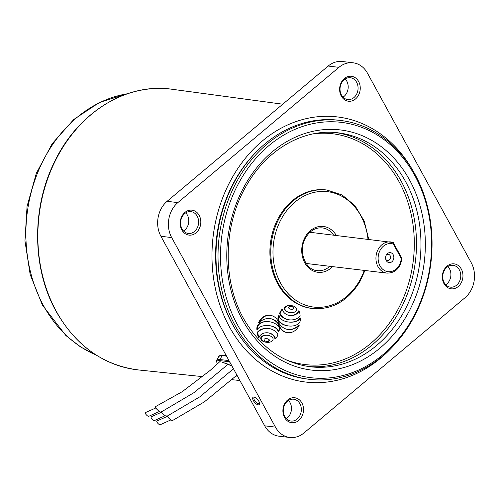 <?xml version="1.0" encoding="UTF-8"?>
<svg xmlns="http://www.w3.org/2000/svg" width="499" height="499" viewBox="0 0 499 499"><rect width="100%" height="100%" fill="white"/><g stroke="black" fill="none" stroke-linecap="round" stroke-linejoin="round"><path stroke-width="0.75" d="M167.284 416.403L156.973 420.975A2.514 0.855 46.5 0 0 157.085 422.291A2.514 0.855 46.5 0 0 158.85 424.231A2.514 0.855 46.5 0 0 160.216 424.749L170.907 419.877M236.95 375.142L204.353 401.87L172.548 420.52A3.93 0.879 -137.3 0 1 169.685 418.942A3.93 0.879 -137.3 0 1 166.884 415.717M161.57 412.199L151.253 416.771A2.514 0.855 46.5 0 0 151.372 418.087A2.514 0.855 46.5 0 0 153.131 420.027A2.514 0.855 46.5 0 0 154.503 420.545L165.194 415.673M233.482 368.811L199.768 396.867L166.834 416.322A3.93 0.879 -137.3 0 1 163.971 414.738A3.93 0.879 -137.3 0 1 161.171 411.519M155.819 407.976L145.502 412.542A2.514 0.855 46.5 0 0 145.621 413.858A2.514 0.855 46.5 0 0 147.38 415.804A2.514 0.855 46.5 0 0 148.752 416.316L159.443 411.444M228.074 364.251L194.192 392.52L161.083 412.093A3.93 0.879 -137.3 0 1 158.22 410.509A3.93 0.879 -137.3 0 1 155.42 407.29A3.93 0.879 -137.3 0 1 155.445 406.666L182.204 391.696L209.973 370.564L220.839 360.733M385.752 259.218A3.144 2.57 96.8 0 0 385.764 259.237A3.144 2.57 96.8 0 0 387.561 260.54A3.144 2.57 96.8 0 0 390.099 258.987A3.144 2.57 96.8 0 0 390.099 255.6A3.144 2.57 96.8 0 0 388.303 254.303A3.144 2.57 96.8 0 0 386.238 255.157M393.193 254.721A5.027 4.111 96.8 0 0 386.55 254.621A5.027 4.111 96.8 0 0 385.933 259.817A5.027 4.111 96.8 0 0 386.257 260.547A5.027 4.111 96.8 0 0 391.958 261.713A5.027 4.111 96.8 0 0 393.193 254.721M309.904 232.272L393.175 242.526L401.689 257.896C402.038 259.237 401.895 259.43 401.265 258.476L393.362 244.048A14.134 11.564 96.8 0 0 378.479 254.821A14.134 11.564 96.8 0 0 387.673 271.618A14.134 11.564 96.8 0 0 401.265 258.476L401.882 259.025C400.048 268.4 395.077 273.103 386.968 273.121A15.706 12.849 -83.2 0 1 377.986 266.628A15.706 12.849 -83.2 0 1 377.986 249.681A15.706 12.849 -83.2 0 1 390.692 241.934A15.706 12.849 -83.2 0 1 393.075 242.502M393.312 242.589C392.775 242.314 392.788 242.801 393.362 244.048M258.844 401.283A4.79 2.077 -130 0 0 254.172 397.098A4.79 2.077 -130 0 0 253.373 400.628A4.79 2.077 -130 0 0 257.272 404.546A4.79 2.077 -130 0 0 259.574 403.529A4.79 2.077 -130 0 0 258.844 401.283M254.696 397.254A3.93 1.703 -130 0 0 254.178 397.447A3.93 1.703 -130 0 0 254.459 400.186A3.93 1.703 -130 0 0 259.231 403.46A3.93 1.703 -130 0 0 259.505 402.986M412.898 170.639A133.501 109.225 96.8 0 0 337.418 116.928A133.501 109.225 96.8 0 0 229.403 182.821A133.501 109.225 96.8 0 0 229.434 326.857A133.501 109.225 96.8 0 0 305.731 382.047A133.501 109.225 96.8 0 0 391.74 347.635A133.501 109.225 -83.2 0 1 305.731 382.047A133.501 109.225 -83.2 0 1 232.44 177.22A133.501 109.225 -83.2 0 1 337.418 116.928A133.501 109.225 -83.2 0 1 412.898 170.639M284.536 417.507A12.562 10.279 -83.2 0 1 287.624 400.017A12.562 10.279 -83.2 0 1 301.883 402.942A12.562 10.279 -83.2 0 1 298.795 420.426A12.562 10.279 -83.2 0 1 284.536 417.507M299.899 403.747A10.997 8.994 96.8 0 0 293.618 399.2A10.997 8.994 96.8 0 0 284.723 404.627A10.997 8.994 96.8 0 0 284.723 416.49A10.997 8.994 96.8 0 0 291.004 421.031A10.997 8.994 96.8 0 0 299.899 415.605A10.997 8.994 96.8 0 0 299.899 403.747M288.466 400.429A10.997 8.994 -83.2 0 1 290.038 402.568A10.997 8.994 -83.2 0 1 286.289 418.63M185.765 212.836A10.997 8.994 -83.2 0 1 187.331 214.975A10.997 8.994 -83.2 0 1 183.588 231.037M181.829 229.914A12.562 10.279 -83.2 0 1 184.917 212.431A12.562 10.279 -83.2 0 1 199.176 215.35A12.562 10.279 -83.2 0 1 196.088 232.833A12.562 10.279 -83.2 0 1 181.829 229.914M197.192 216.154A10.997 8.994 96.8 0 0 190.911 211.607A10.997 8.994 96.8 0 0 182.016 217.034A10.997 8.994 96.8 0 0 182.016 228.898A10.997 8.994 96.8 0 0 188.304 233.438A10.997 8.994 96.8 0 0 197.199 228.012A10.997 8.994 96.8 0 0 197.192 216.154M443.973 283.625A12.562 10.279 -83.2 0 1 447.06 266.142A12.562 10.279 -83.2 0 1 461.319 269.061A12.562 10.279 -83.2 0 1 458.232 286.545A12.562 10.279 -83.2 0 1 443.973 283.625M459.336 269.865A10.997 8.994 96.8 0 0 453.055 265.318A10.997 8.994 96.8 0 0 444.16 270.745A10.997 8.994 96.8 0 0 444.16 282.609A10.997 8.994 96.8 0 0 450.441 287.15A10.997 8.994 96.8 0 0 459.336 281.729A10.997 8.994 96.8 0 0 459.336 269.865M447.902 266.547A10.997 8.994 -83.2 0 1 449.474 268.687A10.997 8.994 -83.2 0 1 445.726 284.748M345.202 78.954A10.997 8.994 -83.2 0 1 346.768 81.094A10.997 8.994 -83.2 0 1 343.025 97.155M341.266 96.033A12.562 10.279 -83.2 0 1 344.354 78.549A12.562 10.279 -83.2 0 1 358.613 81.468A12.562 10.279 -83.2 0 1 355.525 98.952A12.562 10.279 -83.2 0 1 341.266 96.033M356.635 82.273A10.997 8.994 96.8 0 0 350.348 77.725A10.997 8.994 96.8 0 0 341.453 83.152A10.997 8.994 96.8 0 0 341.453 95.016A10.997 8.994 96.8 0 0 347.741 99.563A10.997 8.994 96.8 0 0 356.635 94.136A10.997 8.994 96.8 0 0 356.635 82.273M353.099 62.793L342.339 61.508A25.131 20.559 96.8 0 0 328.186 66.049L167.096 201.315A25.131 20.559 96.8 0 0 160.928 236.289L264.695 425.822A25.131 20.559 96.8 0 0 279.053 436.207L289.813 437.492A25.131 20.559 96.8 0 0 303.972 432.951L465.056 297.685A25.131 20.559 96.8 0 0 471.231 262.711L367.464 73.178A25.131 20.559 96.8 0 0 353.099 62.793A25.131 20.559 96.8 0 0 338.946 67.334L177.862 202.6A25.131 20.559 96.8 0 0 171.687 237.574L275.454 427.107A25.131 20.559 96.8 0 0 289.813 437.492M411.9 319.622A128.574 105.189 96.8 0 0 387.486 142.277A128.574 105.189 96.8 0 0 240.219 180.426A128.574 105.189 96.8 0 0 264.632 357.771A128.574 105.189 96.8 0 0 411.9 319.622M237.998 179.334A130.364 106.655 -83.2 0 1 340.505 120.459A130.364 106.655 -83.2 0 1 412.074 320.47A130.364 106.655 -83.2 0 1 309.561 379.34A130.364 106.655 -83.2 0 1 237.998 179.334M259.773 321.425A13.429 10.984 96.8 0 0 259.156 322.635L258.619 322.566A13.429 10.984 96.8 0 1 259.237 321.362A13.429 10.984 96.8 0 1 269.791 315.299L270.333 315.362A13.429 10.984 96.8 0 0 259.773 321.425M278.648 331.935A5.115 4.179 96.8 0 0 279.371 328.885A3.767 3.081 96.8 0 0 278.985 327.207A5.42 4.435 96.8 0 0 277.968 325.747A17.92 14.658 96.8 0 0 274.668 323.377A23.016 18.831 96.8 0 0 271.207 322.098A26.042 21.301 96.8 0 0 269.186 321.736A26.042 21.301 96.8 0 0 267.345 321.612A23.191 18.974 96.8 0 0 263.472 322.042A13.23 10.822 96.8 0 0 260.653 323.19A8.152 6.674 96.8 0 0 258.426 325.267A4.485 3.668 96.8 0 0 258.145 325.697A4.485 3.668 96.8 0 0 257.921 326.146A5.321 4.354 96.8 0 0 257.378 328.479A4.94 4.042 96.8 0 0 257.44 329.633A4.086 3.343 -83.2 0 1 257.684 329.14A4.086 3.343 -83.2 0 1 258.682 327.968A12.787 10.467 -83.2 0 1 261.638 326.321A20.066 16.417 -83.2 0 1 264.944 325.591A29.148 23.846 -83.2 0 1 268.961 325.604A28.387 23.228 -83.2 0 1 269.192 325.635A28.387 23.228 -83.2 0 1 272.872 326.452A17.59 14.39 -83.2 0 1 275.766 327.837A10.479 8.57 -83.2 0 1 277.987 329.964A3.374 2.763 -83.2 0 1 278.648 331.935L278.111 331.872A3.374 2.763 -83.2 0 0 277.45 329.901A10.479 8.57 -83.2 0 0 275.223 327.768A17.59 14.39 -83.2 0 0 272.335 326.383A28.387 23.228 -83.2 0 0 268.924 325.604M269.186 321.736L268.649 321.674A26.042 21.301 96.8 0 0 266.809 321.549A23.191 18.974 96.8 0 0 262.929 321.98A13.23 10.822 96.8 0 0 260.116 323.127A8.152 6.674 96.8 0 0 257.889 325.198A4.485 3.668 96.8 0 0 257.609 325.635A4.485 3.668 96.8 0 0 257.378 326.084A5.321 4.354 96.8 0 0 256.842 328.417A4.94 4.042 96.8 0 0 256.904 329.571L257.44 329.633M300.485 318.044A4.086 3.343 -83.2 0 1 299.244 319.709A12.787 10.467 -83.2 0 1 296.287 321.35A20.066 16.417 -83.2 0 1 292.982 322.086A29.148 23.846 -83.2 0 1 288.971 322.067A28.387 23.228 -83.2 0 1 288.74 322.042A28.387 23.228 -83.2 0 1 285.054 321.225A17.59 14.39 -83.2 0 1 282.166 319.84A10.479 8.57 -83.2 0 1 279.883 317.632A3.374 2.763 -83.2 0 1 279.247 315.767A3.805 3.113 96.8 0 0 279.053 316.079A3.805 3.113 96.8 0 0 278.523 317.632A4.26 3.487 96.8 0 0 278.935 320.508A6.375 5.215 96.8 0 0 280.164 322.186A17.92 14.658 96.8 0 0 283.226 324.325A23.016 18.831 96.8 0 0 286.688 325.604A26.042 21.301 96.8 0 0 288.703 325.966A26.042 21.301 96.8 0 0 290.543 326.09A23.191 18.974 96.8 0 0 294.422 325.66A13.23 10.822 96.8 0 0 297.236 324.512A8.152 6.674 96.8 0 0 299.556 322.317A4.56 3.73 96.8 0 0 300.442 319.984A10.442 8.545 96.8 0 0 300.517 319.198A4.934 4.036 96.8 0 0 300.485 318.044L299.949 317.975A4.086 3.343 -83.2 0 1 298.708 319.641A12.787 10.467 -83.2 0 1 295.751 321.287A20.066 16.417 -83.2 0 1 292.445 322.017A29.148 23.846 -83.2 0 1 288.466 322.005M279.247 315.767L278.71 315.705A3.805 3.113 96.8 0 0 278.517 316.017A3.805 3.113 96.8 0 0 277.98 317.57A4.26 3.487 96.8 0 0 278.398 320.439A6.375 5.215 96.8 0 0 279.627 322.117A17.92 14.658 96.8 0 0 282.69 324.263A23.016 18.831 96.8 0 0 286.152 325.541A26.042 21.301 96.8 0 0 288.166 325.903L288.703 325.966M288.765 307.022A0.636 0.524 96.8 0 0 288.634 307.914A2.464 2.015 96.8 0 0 289.202 308.55A4.728 3.867 96.8 0 0 289.975 308.968A8.109 6.637 96.8 0 0 291.279 309.293A8.109 6.637 96.8 0 0 292.189 309.324A4.728 3.867 96.8 0 0 293.044 309.168A2.464 2.015 96.8 0 0 293.768 308.744A0.636 0.524 96.8 0 0 293.899 307.846A2.464 2.015 96.8 0 0 293.331 307.216A4.728 3.867 96.8 0 0 292.557 306.798A8.109 6.637 96.8 0 0 291.254 306.473A8.109 6.637 96.8 0 0 290.343 306.442A4.728 3.867 96.8 0 0 289.489 306.598A2.464 2.015 96.8 0 0 288.765 307.022M285.185 307.683A1.815 1.485 96.8 0 0 285.154 309.729A5.221 4.273 96.8 0 0 286.389 311.164A9.188 7.516 96.8 0 0 288.098 312.075A14.989 12.263 96.8 0 0 290.268 312.586A14.989 12.263 96.8 0 0 292.894 312.555A9.188 7.516 96.8 0 0 294.759 312A5.221 4.273 96.8 0 0 296.275 310.84A1.815 1.485 96.8 0 0 296.525 308.488A5.221 4.273 96.8 0 0 295.283 307.06A9.188 7.516 96.8 0 0 293.574 306.143A14.989 12.263 96.8 0 0 291.404 305.637A14.989 12.263 96.8 0 0 288.784 305.669A9.188 7.516 96.8 0 0 286.913 306.224A5.221 4.273 96.8 0 0 285.403 307.384A1.815 1.485 96.8 0 0 285.185 307.683M291.404 305.637L290.867 305.575A14.989 12.263 96.8 0 0 288.241 305.6A9.188 7.516 96.8 0 0 286.376 306.155A5.221 4.273 96.8 0 0 284.86 307.315A1.815 1.485 96.8 0 0 284.648 307.621A1.815 1.485 96.8 0 0 284.611 309.667A5.221 4.273 96.8 0 0 285.852 311.102A9.188 7.516 96.8 0 0 287.561 312.012A14.989 12.263 96.8 0 0 289.732 312.517L290.268 312.586M259.53 336.351A4.734 3.873 -83.2 0 1 260.141 335.503A8.751 7.161 -83.2 0 1 262.274 333.819A11.92 9.755 -83.2 0 1 264.788 332.939A16.074 13.149 -83.2 0 1 267.788 332.808A16.124 13.192 -83.2 0 1 270.171 333.438A12.088 9.886 -83.2 0 1 272.466 334.767A8.913 7.292 -83.2 0 1 274.244 336.825A4.803 3.93 -83.2 0 1 274.918 338.871L275.454 338.933A10.573 8.651 96.8 0 0 276.976 336.85A8.495 6.949 96.8 0 0 277.893 334.629A12.743 10.429 96.8 0 0 274.331 330.619A19.33 15.818 96.8 0 0 268.562 328.479A19.33 15.818 96.8 0 0 268.556 328.479A19.548 15.993 96.8 0 0 262.418 329.197A13.23 10.828 96.8 0 0 257.927 332.259L257.39 332.197A8.171 6.687 96.8 0 0 257.609 334.754A9.961 8.152 96.8 0 0 258.544 337.318L259.081 337.386A4.734 3.873 -83.2 0 1 259.53 336.351M280.107 313.696A12.743 10.429 96.8 0 0 283.669 317.707A19.33 15.818 96.8 0 0 289.439 319.84A19.548 15.993 96.8 0 0 295.583 319.129A13.23 10.828 96.8 0 0 300.074 316.067A8.171 6.687 96.8 0 0 299.855 313.509A9.961 8.152 96.8 0 0 298.92 310.939A4.734 3.873 -83.2 0 1 297.859 312.823A8.751 7.161 -83.2 0 1 295.726 314.507A11.92 9.755 -83.2 0 1 293.212 315.38A16.074 13.149 -83.2 0 1 290.212 315.518A16.124 13.192 -83.2 0 1 289.95 315.487A16.124 13.192 -83.2 0 1 287.293 314.825A12.088 9.886 -83.2 0 1 284.998 313.491A8.913 7.292 -83.2 0 1 283.22 311.432A4.803 3.93 -83.2 0 1 282.546 309.392A10.573 8.651 96.8 0 0 281.037 311.451A10.573 8.651 96.8 0 0 281.024 311.47A8.495 6.949 96.8 0 0 280.107 313.696L279.571 313.628A12.743 10.429 96.8 0 0 283.133 317.638A19.33 15.818 96.8 0 0 288.902 319.778A19.33 15.818 96.8 0 0 288.909 319.778L289.426 319.84M282.546 309.392L282.01 309.324A10.573 8.651 96.8 0 0 280.5 311.382A10.573 8.651 96.8 0 0 280.488 311.407A8.495 6.949 96.8 0 0 279.571 313.628M264.252 339.177A0.636 0.524 96.8 0 0 264.114 340.075A2.464 2.015 96.8 0 0 264.682 340.705A4.728 3.867 96.8 0 0 265.456 341.123A8.109 6.637 96.8 0 0 266.765 341.447A8.109 6.637 96.8 0 0 267.676 341.478A4.728 3.867 96.8 0 0 268.531 341.322A2.464 2.015 96.8 0 0 269.254 340.898A0.636 0.524 96.8 0 0 269.385 340.006A2.464 2.015 96.8 0 0 268.818 339.37A4.728 3.867 96.8 0 0 268.044 338.952A8.109 6.637 96.8 0 0 266.734 338.628A8.109 6.637 96.8 0 0 265.83 338.596A4.728 3.867 96.8 0 0 264.969 338.752A2.464 2.015 96.8 0 0 264.252 339.177M261.532 337.386A1.815 1.485 96.8 0 0 261.495 339.432A5.221 4.273 96.8 0 0 262.736 340.867A9.188 7.516 96.8 0 0 264.445 341.778A14.989 12.263 96.8 0 0 266.616 342.283A14.989 12.263 96.8 0 0 269.235 342.252A9.188 7.516 96.8 0 0 271.1 341.696A5.221 4.273 96.8 0 0 272.616 340.543A1.815 1.485 96.8 0 0 272.866 338.191A5.221 4.273 96.8 0 0 271.631 336.756A9.188 7.516 96.8 0 0 269.915 335.846A14.989 12.263 96.8 0 0 267.745 335.334A14.989 12.263 96.8 0 0 265.125 335.365A9.188 7.516 96.8 0 0 263.26 335.921A5.221 4.273 96.8 0 0 261.744 337.081A1.815 1.485 96.8 0 0 261.532 337.386M267.745 335.334L267.208 335.272A14.989 12.263 96.8 0 0 264.589 335.303A9.188 7.516 96.8 0 0 262.724 335.858A5.221 4.273 96.8 0 0 261.208 337.018A1.815 1.485 96.8 0 0 260.989 337.318A1.815 1.485 96.8 0 0 260.958 339.364A5.221 4.273 96.8 0 0 262.193 340.798A9.188 7.516 96.8 0 0 263.909 341.709A14.989 12.263 96.8 0 0 266.079 342.22L266.616 342.283M236.495 331.136A129.104 105.626 -83.2 0 1 235.378 179.603A129.104 105.626 -83.2 0 1 258.133 150.087M309.561 379.34L307.54 379.097A130.364 106.655 -83.2 0 1 235.971 179.091A130.364 106.655 -83.2 0 1 338.478 120.215L340.505 120.459M279.035 216.859A59.687 48.833 -83.2 0 1 325.966 189.907L326.864 190.013A59.687 48.833 -83.2 0 0 279.933 216.965A59.687 48.833 -83.2 0 0 312.698 308.538L311.8 308.426A59.687 48.833 -83.2 0 1 279.035 216.859M268.025 328.417L268.013 328.417A19.33 15.818 96.8 0 0 268.013 328.417A19.33 15.818 96.8 0 0 268.025 328.417A19.548 15.993 96.8 0 0 261.881 329.128A13.23 10.828 96.8 0 0 257.39 332.197M298.92 310.939L298.383 310.877A4.734 3.873 -83.2 0 1 297.323 312.754A8.751 7.161 -83.2 0 1 295.183 314.445A11.92 9.755 -83.2 0 1 292.676 315.318A16.074 13.149 -83.2 0 1 289.676 315.455L290.212 315.518M259.156 322.635A17.446 14.278 -83.2 0 1 269.959 318.587A17.446 14.278 -83.2 0 1 278.561 323.695A13.822 11.309 96.8 0 0 287.748 332.677A13.822 11.309 96.8 0 0 299.275 325.142L298.739 325.08A17.153 14.034 -83.2 0 1 288.01 329.471M269.685 318.562A17.446 14.278 -83.2 0 1 278.018 323.633A13.822 11.309 96.8 0 0 287.212 332.615L287.748 332.677M266.497 341.41A8.109 6.637 96.8 0 0 267.133 341.416A4.728 3.867 96.8 0 0 267.994 341.26A2.464 2.015 96.8 0 0 268.718 340.836A0.636 0.524 96.8 0 0 268.849 339.938A2.464 2.015 96.8 0 0 268.281 339.308A4.728 3.867 96.8 0 0 267.508 338.89A8.109 6.637 96.8 0 0 266.466 338.603M289.439 319.84A19.33 15.818 96.8 0 0 289.451 319.84L288.902 319.778M267.788 332.808A16.124 13.192 -83.2 0 1 268.057 332.833A16.124 13.192 -83.2 0 1 270.708 333.5A12.088 9.886 -83.2 0 1 273.009 334.835A8.913 7.292 -83.2 0 1 274.781 336.887A4.803 3.93 -83.2 0 1 275.454 338.933M257.927 332.259A8.171 6.687 96.8 0 0 258.145 334.817A9.961 8.152 96.8 0 0 259.081 337.386M291.011 309.255A8.109 6.637 96.8 0 0 291.653 309.261A4.728 3.867 96.8 0 0 292.508 309.106A2.464 2.015 96.8 0 0 293.231 308.681A0.636 0.524 96.8 0 0 293.362 307.783A2.464 2.015 96.8 0 0 292.794 307.153A4.728 3.867 96.8 0 0 292.021 306.735A8.109 6.637 96.8 0 0 290.986 306.448M299.275 325.142A17.153 14.034 -83.2 0 1 288.279 329.508A17.153 14.034 -83.2 0 1 279.06 323.408A13.429 10.984 96.8 0 0 270.333 315.362M278.561 323.695L278.018 323.633M127.407 93.775A135.129 110.553 96.8 0 0 43.55 305.719A135.129 110.553 96.8 0 0 96.176 355.051M56.331 311.37A141.354 115.649 96.8 0 0 138.541 369.959C103.324 365.424 75.823 345.844 56.031 311.214C32.235 268.768 31.437 208.875 54.011 162.886C77.276 112.974 126.216 82.36 172.093 89.271A141.354 115.649 96.8 0 0 56.693 158.102A141.354 115.649 96.8 0 0 56.331 311.37M338.946 67.334L328.186 66.049M177.862 202.6L167.096 201.315M171.687 237.574L160.928 236.289M275.454 427.107L264.695 425.822M257.921 326.146L257.378 326.084M278.523 317.632L277.98 317.57M285.154 309.729L284.611 309.667M281.024 311.47L280.488 311.407M261.495 339.432L260.958 339.364M402.911 313.572A117.795 96.376 96.8 0 0 338.247 132.846C303.654 128.255 266.628 149.419 246.25 185.896C222.448 226.427 222.174 283.806 245.527 321.861C261.701 348.059 283.289 363.035 310.284 366.771A117.795 96.376 96.8 0 0 402.911 313.572M245.315 184.555A120.939 98.945 -83.2 0 1 383.837 148.671A120.939 98.945 -83.2 0 1 406.804 315.487A120.939 98.945 -83.2 0 1 268.281 351.377A120.939 98.945 -83.2 0 1 245.315 184.555M367.994 239.221A58.115 47.542 96.8 0 0 332.309 192.545A58.115 47.542 96.8 0 0 281.879 217.92A58.115 47.542 96.8 0 0 292.913 298.084A58.115 47.542 96.8 0 0 359.48 280.837A58.115 47.542 96.8 0 0 364.264 270.408M333.594 235.104A21.519 17.602 96.8 0 0 322.335 227.906C315.599 227.363 310.06 230.582 305.731 237.555C297.766 250.311 305.008 270.015 317.227 270.639A21.519 17.602 96.8 0 0 329.864 266.298M332.559 266.616A23.091 18.887 -83.2 0 1 307.658 266.853A23.091 18.887 -83.2 0 1 305.263 236.882A23.091 18.887 -83.2 0 1 336.289 235.428M286.264 359.898A116.23 95.091 96.8 0 0 396.487 312.081A116.23 95.091 96.8 0 0 402.431 188.379A116.23 95.091 96.8 0 0 313.278 133.863M336.008 132.609A117.795 96.376 -83.2 0 1 398.433 313.041A117.795 96.376 -83.2 0 1 308.051 366.472M261.744 337.081L261.208 337.018M263.26 335.921L262.724 335.858M262.736 340.867L262.193 340.798M264.445 341.778L263.909 341.709M265.125 335.365L264.589 335.303M267.676 341.478L267.133 341.416M268.531 341.322L267.994 341.26M269.254 340.898L268.718 340.836M269.385 340.006L268.849 339.938M268.818 339.37L268.281 339.308M268.044 338.952L267.508 338.89M297.859 312.823L297.323 312.754M295.726 314.507L295.183 314.445M293.212 315.38L292.676 315.318M283.669 317.707L283.133 317.638M270.708 333.5L270.171 333.438M273.009 334.835L272.466 334.767M274.781 336.887L274.244 336.825M262.418 329.197L261.881 329.128M258.145 334.817L257.609 334.754M288.784 305.669L288.241 305.6M286.913 306.224L286.376 306.155M285.403 307.384L284.86 307.315M286.389 311.164L285.852 311.102M288.098 312.075L287.561 312.012M293.768 308.744L293.231 308.681M293.044 309.168L292.508 309.106M293.899 307.846L293.362 307.783M293.331 307.216L292.794 307.153M292.557 306.798L292.021 306.735M292.189 309.324L291.653 309.261M299.244 319.709L298.708 319.641M296.287 321.35L295.751 321.287M292.982 322.086L292.445 322.017M288.971 322.067L288.503 322.011M278.935 320.508L278.398 320.439M280.164 322.186L279.627 322.117M283.226 324.325L282.69 324.263M286.688 325.604L286.152 325.541M272.872 326.452L272.335 326.383M275.766 327.837L275.223 327.768M277.987 329.964L277.45 329.901M267.345 321.612L266.809 321.549M263.472 322.042L262.929 321.98M260.653 323.19L260.116 323.127M258.426 325.267L257.889 325.198M257.378 328.479L256.842 328.417M222.56 362.555A12.095 3.094 28.9 0 1 232.01 366.129M226.521 356.099L222.161 355.581A16.492 4.217 -151.1 0 0 218.855 356.317L216.653 360.309A16.492 4.217 28.9 0 1 219.959 359.567L228.966 360.565M218.855 356.317L222.785 355.213A0.786 0.642 96.8 0 0 222.161 355.581L219.959 359.567A0.786 0.642 96.8 0 0 220.121 360.646A15.706 4.017 -151.1 0 0 217.583 363.771M229.983 362.417L229.091 361.719L220.121 360.646M236.164 375.878A15.706 4.017 -151.1 0 0 237.63 376.383M229.016 360.652L228.922 360.64A0.786 0.642 -83.2 0 0 229.091 361.719A0.786 0.405 -51.9 0 0 229.515 361.563M306.174 263.466L386.968 273.121M96.513 355.269L80.464 346.886L65.868 335.521L42.409 305.101L30.171 274.512L24.95 240.874L27.058 206.361L36.358 173.228L52.252 143.625L73.74 119.492L99.469 102.432L127.788 93.644M282.752 104.204L172.093 89.271M239.888 380.519L232.01 379.695M202.719 376.645L138.541 369.959M312.698 308.538C332.284 309.948 348.028 300.934 359.947 281.511L364.969 270.489M368.699 239.302L364.214 221.057L355.063 205.763L342.164 195.022L326.864 190.013M222.835 362.673L226.284 363.553L232.035 366.172M226.265 355.631L222.785 355.213M237.655 376.433L236.133 375.909M217.514 363.84L216.435 361.532L216.653 360.309"/></g></svg>
